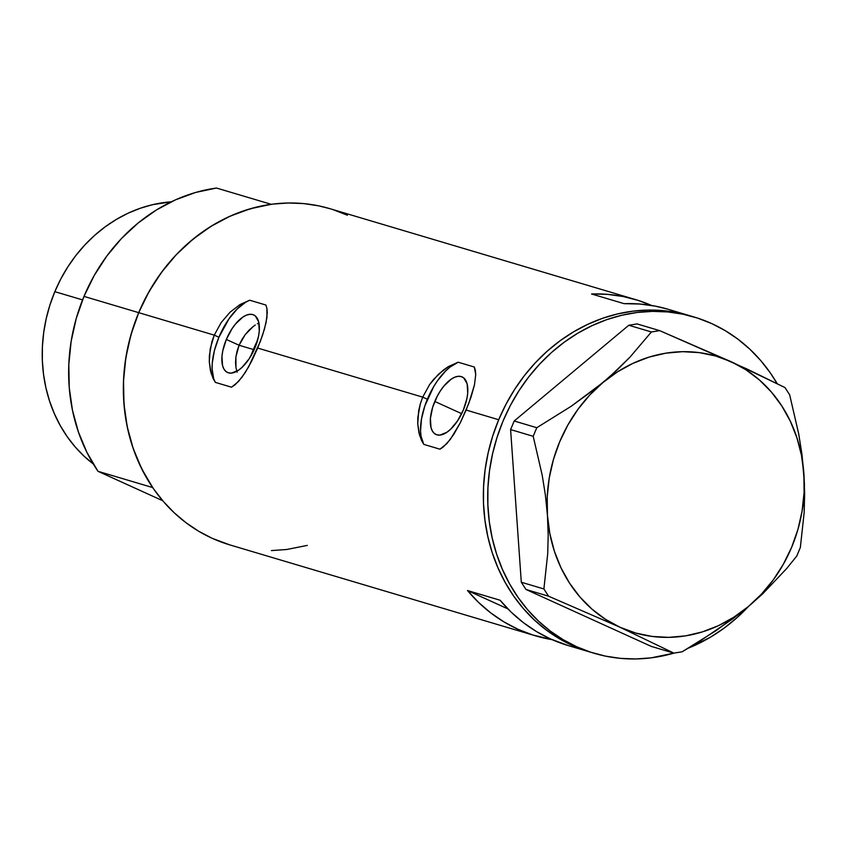 <?xml version="1.0" encoding="UTF-8"?>
<svg xmlns="http://www.w3.org/2000/svg" width="847" height="847" viewBox="0 0 847 847"><rect width="100%" height="100%" fill="white"/><g stroke="black" fill="none" stroke-linecap="round" stroke-linejoin="round"><path stroke-width="1.27" d="M226.329 339.456A31.625 14.801 114.4 0 1 253.698 314.915A31.625 14.801 114.4 0 1 254.905 347.958L249.156 358.779L242.104 367.302L238.43 370.287L231.453 373.103L228.436 372.828L225.884 371.441L223.894 368.985L222.549 365.565L221.967 356.354L222.75 350.923L226.329 339.456L232.078 328.636L235.508 323.988L242.814 317.127L246.403 315.169L249.78 314.311L252.798 314.586L255.349 315.973L258.684 321.849L259.267 331.061L258.483 336.492L254.905 347.958A31.625 14.801 114.4 0 1 227.536 372.5A31.625 14.801 114.4 0 1 226.329 339.456L239.087 345.258L226.329 339.456M241.84 339.7L239.087 345.258L245.228 334.597L241.84 339.7M249.082 330.15L245.228 334.597L253.2 326.508L249.082 330.15M255.296 325.015L253.2 326.508L255.296 325.015M258.938 322.972L257.382 323.755L258.938 322.972M434.776 401.457A31.625 14.801 114.4 0 1 462.144 376.915A31.625 14.801 114.4 0 1 463.351 409.959L457.602 420.779L450.551 429.302L446.867 432.288L439.9 435.104L436.883 434.829L434.331 433.442L432.341 430.985L430.996 427.566L430.414 418.354L432.669 407.216L437.423 395.856L440.525 390.636L443.955 385.988L451.26 379.128L454.85 377.169L458.227 376.312L461.244 376.587L463.796 377.974L467.131 383.85L467.713 393.061L466.93 398.492L463.351 409.959A31.625 14.801 114.4 0 1 435.983 434.5A31.625 14.801 114.4 0 1 434.776 401.457L461.657 413.675L434.776 401.457M694.191 317.032L668.135 309.282A175.403 154.694 106.6 0 0 624.123 303.671L591.545 293.983A175.403 154.694 -73.4 0 1 635.568 299.594L329.843 208.658A175.403 154.694 106.6 0 0 138.707 312.659L214.259 335.137L221.173 322.559L230.119 312.141L240.04 304.539L249.727 300.219L265.884 305.026L266.932 308.488L267.271 312.628L266.032 322.823L262.644 334.936L257.689 348.053L422.706 397.137L429.609 384.559L438.566 374.141L448.487 366.55L458.174 362.22A48.057 22.488 -65.6 0 0 427.354 399.244A48.057 22.488 -65.6 0 0 423.796 444.389L421.467 440.324L418.916 432.775L417.74 423.839L417.836 417.38L420.313 403.86L422.706 397.137L427.354 399.244L422.706 397.137L257.689 348.053L251.728 361.013L245.217 372.574L238.42 381.605L231.506 387.195L215.35 382.389L213.02 378.323L210.469 370.774L209.294 361.838L209.389 355.38L211.866 341.86L214.259 335.137L218.907 337.244A48.057 22.488 -65.6 0 0 215.35 382.389L211.178 373.453L209.294 361.838L210.236 348.636L214.259 335.137L138.707 312.659A175.403 154.694 106.6 0 0 229.833 544.907L535.548 635.843A175.403 154.694 -73.4 0 1 467.502 590.539L500.069 600.227A175.403 154.694 106.6 0 0 568.115 645.53L589.83 651.989A175.403 154.694 -73.4 0 1 498.703 419.741L466.136 410.054L460.175 423.024L453.664 434.575L446.867 443.606L439.953 449.196L423.796 444.389L419.625 435.453L417.74 423.839L418.683 410.647L420.313 403.86L422.706 397.137L429.609 384.559L433.876 379.054L443.457 369.97L448.487 366.55L458.174 362.22L474.331 367.026L475.379 370.488L475.718 374.628L474.468 384.824L471.091 396.936L466.136 410.054L498.703 419.741A175.403 154.694 -73.4 0 1 689.85 315.74A175.403 154.694 106.6 0 0 494.87 429.651A175.403 154.694 106.6 0 0 572.265 645.425L589.967 652.031L572.265 645.425A175.403 154.694 106.6 0 0 589.83 651.989L594.171 653.281A175.403 154.694 -73.4 0 1 576.606 646.716L572.265 645.425L576.606 646.716A175.403 154.694 -73.4 0 1 499.211 430.943A175.403 154.694 -73.4 0 1 694.191 317.032A175.403 154.694 -73.4 0 1 711.766 323.607A175.403 154.694 -73.4 0 1 777.154 383.596L770.315 372.902L760.627 360.441L749.817 349.176L738.002 339.213L725.276 330.669L711.766 323.607L697.6 318.101L682.926 314.195L667.881 311.95L652.614 311.368L637.251 312.458L621.963 315.211L606.886 319.594L592.169 325.587L577.961 333.104L564.377 342.093L551.566 352.447L539.655 364.094L528.74 376.904L518.946 390.753L510.349 405.512L503.044 421.033L497.104 437.179L492.573 453.791L489.513 470.699L487.936 487.745L487.861 504.77L489.291 521.593L492.213 538.078L496.596 554.054L502.409 569.364L509.587 583.858L518.057 597.41L527.734 609.872L538.544 621.137L550.37 631.1L563.096 639.644L576.606 646.716L590.761 652.222L605.436 656.118L620.48 658.373L635.758 658.955L651.11 657.865L674.043 653.09A175.403 154.694 -73.4 0 1 594.171 653.281M568.242 645.573L550.55 638.966L536.522 631.587L523.34 622.609L511.143 612.116L500.069 600.227L467.502 590.539L507.893 608.887L467.502 590.539L478.576 602.429L490.773 612.921L503.954 621.899L517.983 629.279L532.71 634.964L552.138 639.676A175.403 154.694 -73.4 0 1 535.548 635.843M635.568 299.594A175.403 154.694 -73.4 0 1 651.544 305.46L638.405 300.473L623.127 296.524L607.447 294.354L591.545 293.983L624.123 303.671L640.014 304.041L655.694 306.212L668.251 309.314M347.418 215.233L333.252 209.728M329.97 208.701L318.588 205.821L303.533 203.576L288.266 202.994L272.903 204.085L257.615 206.837L242.538 211.221L227.822 217.213L213.613 224.73L200.03 233.719L187.229 244.084L175.308 255.72L164.392 268.531L154.599 282.379L146.002 297.138L138.707 312.659L132.757 328.805L128.236 345.417L125.165 362.325L123.588 379.371L123.514 396.396L124.943 413.23L127.865 429.704L132.259 445.681L138.061 460.99L145.239 475.485L153.709 489.037L163.397 501.498L174.196 512.774L186.022 522.726L198.749 531.281L212.258 538.343L229.96 544.949M271.411 550.582L286.762 549.491L307.313 545.394M498.703 419.741L492.763 435.887L488.232 452.499L485.162 469.407L483.584 486.453L483.51 503.478L484.95 520.302L487.872 536.786L492.255 552.763L498.068 568.072L505.236 582.567L513.706 596.119L523.393 608.58L534.203 619.845L546.029 629.808L558.755 638.352L572.265 645.425L558.755 638.352L546.029 629.808L534.203 619.845L523.393 608.58L513.706 596.119L505.236 582.567L498.068 568.072L492.255 552.763L487.872 536.786L484.95 520.302L483.51 503.478L483.584 486.453L485.162 469.407L488.232 452.499L492.763 435.887L498.703 419.741L506.008 404.22L498.703 419.741M689.977 315.783L678.585 312.903L663.54 310.658L648.262 310.076L632.91 311.167L617.622 313.919L602.545 318.303L587.829 324.295L573.61 331.812L560.036 340.801L547.226 351.156L535.315 362.802L524.399 375.613L514.605 389.461L506.008 404.22L514.605 389.461L524.399 375.613L535.315 362.802L547.226 351.156L560.036 340.801L573.61 331.812L587.829 324.295L602.545 318.303L617.622 313.919L632.91 311.167L648.262 310.076L663.54 310.658L678.585 312.903L689.977 315.783M237.086 351.092L239.087 345.258L235.9 356.905L237.086 351.092M235.54 362.527L235.9 356.905L235.974 367.683L235.54 362.527M237.128 372.161L235.974 367.683L237.128 372.161M234.979 384.866L231.506 387.195L215.35 382.389L213.666 378.63L212.099 368.911L212.258 363.162L214.429 350.499L218.907 337.244L214.259 335.137L221.173 322.559L230.119 312.141L240.04 304.539L249.727 300.219A48.057 22.488 -65.6 0 0 218.907 337.244L229.018 318.779L237.171 308.996L245.619 302.252L249.727 300.219L265.884 305.026L266.932 308.488L266.943 317.456L264.56 328.71L260.325 341.447L248.542 367.016L241.861 377.444L234.979 384.866M443.426 446.867L439.953 449.196L423.796 444.389L421.023 436.11L420.546 430.911L421.488 418.979L424.845 405.882L433.728 386.56L437.465 380.779L445.617 370.997L449.852 367.196L458.174 362.22L474.331 367.026L475.718 374.628L474.468 384.824L468.772 403.447L460.175 423.024L450.308 439.445L443.426 446.867M748.557 606.378A175.403 154.694 -73.4 0 1 688.42 648.114L710.411 637.209L723.984 628.23L736.795 617.865L748.716 606.219M748.356 606.558L762.501 594.022L786.641 568.591L796.762 556.045L800.351 547.458L804.174 512.403L804.65 493.579L803.898 473.769L801.897 453.907L798.721 433.971L789.658 394.797L784.968 387.555L746.81 368.921L659.675 330.637L637.082 323.914L628.792 325.259L651.385 331.971L630.052 357.063L617.347 369.758L602.979 382.495L571.206 406.264L536.786 427.714L514.203 420.991L628.792 325.259L514.203 420.991L510.603 429.577L533.197 436.3L542.196 475.167L545.383 495.082L547.437 515.272L548.189 534.764L547.723 553.62L543.89 588.961L521.297 582.238L510.603 429.577L521.297 582.238L525.998 589.48L548.591 596.203L620.12 627.309L673.873 653.122L651.279 646.399L525.998 589.48L651.279 646.399L673.873 653.122L682.163 651.777L716.318 630.507L748.356 606.558L762.501 594.022L786.641 568.591L796.762 556.045L800.351 547.458L804.174 512.403L804.438 483.743L801.897 453.907L798.721 433.971L789.658 394.797L784.968 387.555L731.215 361.743L659.675 330.637L651.385 331.971L630.052 357.063L610.338 376.153L595.409 388.635L571.206 406.264L536.786 427.714L533.197 436.3L542.196 475.167L545.383 495.082L547.437 515.272L548.189 534.764L547.723 553.62L543.89 588.961L548.591 596.203L620.12 627.309A144.17 127.145 -73.4 0 1 547.437 515.272A144.17 127.145 -73.4 0 1 602.979 382.495A144.17 127.145 -73.4 0 1 731.215 361.743A144.17 127.145 -73.4 0 1 803.898 473.769A144.17 127.145 -73.4 0 1 748.356 606.558A144.17 127.145 -73.4 0 1 620.12 627.309L673.873 653.122L682.163 651.777L699.442 641.423L732.697 618.903L748.356 606.558L761.58 594.022L773.343 579.793L783.422 564.102L791.67 547.226L797.927 529.439L802.088 511.059L804.089 492.393L803.898 473.769L801.506 455.495L796.963 437.899L790.346 421.255L781.77 405.882L771.373 392.013L759.346 379.901L745.879 369.758L731.215 361.743L715.599 355.994L699.294 352.627L682.587 351.674L665.774 353.178L649.12 357.095L632.921 363.363L617.452 371.875L602.979 382.495L589.756 395.02L577.993 409.249L567.913 424.94L559.666 441.816L553.409 459.603L549.248 477.983L547.236 496.649L547.437 515.272L549.819 533.546L554.362 551.153L560.979 567.786L569.565 583.17L579.962 597.029L591.989 609.141L605.457 619.295L620.12 627.309L635.737 633.048L652.042 636.425L668.738 637.368L685.562 635.864L702.216 631.947L718.415 625.679L733.883 617.167L748.356 606.558M651.385 331.971L628.792 325.259L637.082 323.914L659.675 330.637L651.385 331.971M533.197 436.3L510.603 429.577L514.203 420.991L536.786 427.714L533.197 436.3M548.591 596.203L525.998 589.48L521.297 582.238L543.89 588.961L548.591 596.203M253.38 349.504L239.087 345.258L253.38 349.504A153.783 135.626 -73.4 0 1 257.583 340.219L250.691 356.343A153.783 135.626 -73.4 0 1 253.38 349.504M93.731 464.315L84.012 456.131L75.129 446.867L67.167 436.629L60.211 425.49L54.314 413.569L49.539 400.991L45.929 387.862L43.525 374.31L42.35 360.483L42.414 346.487L43.705 332.479L46.225 318.578L49.952 304.931L54.833 291.664L60.836 278.896L67.898 266.773L75.955 255.381L84.922 244.857L94.716 235.286L105.25 226.774L116.41 219.384L128.088 213.2L140.179 208.288L152.576 204.678L171.263 201.808A144.17 127.145 106.6 0 0 54.833 291.664L82.551 299.902L54.833 291.664A144.17 127.145 106.6 0 0 93.286 463.976M271.199 204.307L216.483 188.034A175.403 154.694 106.6 0 0 83.991 296.386L138.707 312.659A175.403 154.694 -73.4 0 1 271.199 204.307L216.483 188.034L195.742 192.428L175.53 199.828L156.197 210.088L138.093 223.036L121.544 238.43L106.838 256.006L94.25 275.434L83.991 296.386A175.403 154.694 106.6 0 0 97.987 471.303L152.704 487.576A175.403 154.694 -73.4 0 1 138.707 312.659L83.991 296.386L76.241 318.483L71.148 341.33L68.808 364.517L69.242 387.63L72.461 410.255L78.411 432.002L86.966 452.478L97.987 471.303L152.704 487.576L141.682 468.751L133.127 448.275L127.177 426.539L123.958 403.903L123.524 380.79L125.864 357.603L130.957 334.756L138.707 312.659L148.966 291.717L161.555 272.279L176.261 254.703L192.809 239.309L210.914 226.371L230.246 216.101L250.458 208.711L271.199 204.307M162.709 500.715L97.987 471.303L162.709 500.715"/></g></svg>
